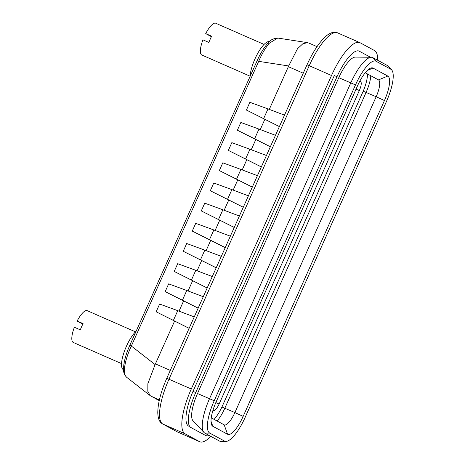 <?xml version="1.0" encoding="UTF-8"?>
<svg xmlns="http://www.w3.org/2000/svg" width="465" height="465" viewBox="0 0 465 465"><rect width="100%" height="100%" fill="white"/><g stroke="black" fill="none" stroke-linecap="round" stroke-linejoin="round"><path stroke-width="0.7" d="M250.106 76.4A22.111 6.591 -66.3 0 1 255.012 58.811A22.111 6.591 -66.3 0 1 269.45 41.617M211.412 36.694L205.71 33.614L211.656 36.224A17.345 5.173 113.7 0 0 210.18 39.275A17.345 5.173 113.7 0 0 208.878 42.431L202.932 39.821A17.345 5.173 -66.3 0 0 201.827 55.021L250.118 76.196M205.71 33.614A17.345 5.173 -66.3 0 1 215.76 23.25L264.05 44.425M123.545 369.692L123.376 369.623A22.111 6.591 -66.3 0 1 126.439 346.233A22.111 6.591 -66.3 0 1 136.123 331.22M82.84 324.117L77.138 321.036L83.084 323.64A17.345 5.173 113.7 0 0 81.608 326.697A17.345 5.173 113.7 0 0 80.311 329.848L74.365 327.244A17.345 5.173 -66.3 0 0 73.261 342.443L121.545 363.618M77.138 321.036A17.345 5.173 -66.3 0 1 87.193 310.672L135.484 331.847M370.489 57.253L359.259 51.185A33.16 9.887 113.7 0 0 359.044 51.074A33.16 9.887 113.7 0 0 336.997 76.731L195.724 392.553A33.16 9.887 113.7 0 0 190.912 427.533L205.675 435.513A33.16 9.887 113.7 0 0 205.89 435.618A33.16 9.887 113.7 0 0 209.128 435.449M371.326 57.259L355.318 57.102A26.36 7.859 113.7 0 0 338.787 77.696L197.515 393.518A26.36 7.859 113.7 0 0 193.039 420.819L204.001 432.485A32.695 9.748 -66.3 0 1 209.552 398.627L350.825 82.805A32.695 9.748 -66.3 0 1 371.326 57.259A32.695 9.748 -66.3 0 1 372.773 57.619L387.537 65.6A32.695 9.748 -66.3 0 1 388.385 66.28L391.652 69.884A30.684 9.149 113.7 0 0 390.85 69.25L376.086 61.27A30.684 9.149 113.7 0 0 355.487 84.909L214.214 400.725A30.684 9.149 113.7 0 0 209.762 433.095L224.525 441.076A30.684 9.149 113.7 0 0 225.949 441.413A30.684 9.149 113.7 0 0 245.125 417.436L386.398 101.614A30.684 9.149 113.7 0 0 391.652 69.884M221.933 407.015L224.804 408.27L366.077 92.448L363.206 91.192M211.255 417.849L224.188 424.841A15.95 4.755 113.7 0 0 224.891 425.016A15.95 4.755 113.7 0 0 234.895 412.554L224.804 408.27A21.256 6.336 -66.3 0 1 217.108 421.011M370.779 75.749A21.256 6.336 -66.3 0 1 366.077 92.448L376.168 96.732A15.95 4.755 113.7 0 0 378.876 80.218A15.95 4.755 113.7 0 0 378.481 79.91L365.263 72.767M387.804 76.062A23.215 6.923 -66.3 0 1 384.433 100.55L243.16 416.373A23.215 6.923 -66.3 0 1 227.571 434.258L212.813 426.277A23.215 6.923 -66.3 0 1 211.453 424.423A23.215 6.923 -66.3 0 1 216.179 401.789L357.457 85.967A23.215 6.923 -66.3 0 1 370.442 68.204A23.215 6.923 -66.3 0 1 373.04 68.082L387.804 76.062L378.481 79.91M225.949 441.413L221.084 441.454A32.695 9.748 -66.3 0 1 219.567 441.093L204.809 433.113A32.695 9.748 -66.3 0 1 204.001 432.485M243.16 416.373L234.895 412.554L376.168 96.732L384.433 100.55M269.34 43.204A3.4 2.354 41.1 0 0 267.369 43.786L267.369 43.786C269.421 40.449 272.874 38.543 277.733 38.054L269.34 43.204C265.486 47.715 261.935 53.76 258.685 61.345L131.339 346.036C127.846 353.522 125.649 360.323 124.754 366.432C123.986 372.413 124.736 376.104 127.009 377.499M124.242 363.775A3.4 2.238 7.8 0 0 123.847 364.612C124.713 358.736 126.689 352.336 129.77 345.414L131.339 346.036L155.095 364.577L174.607 321.053L156.153 311.8L159.629 304.04L177.735 310.661L173.381 320.402L189.133 328.319M333.777 76.696A33.997 10.137 113.7 0 0 333.771 76.696L193.527 390.193A34.015 10.137 113.7 0 0 188.587 426.068M179.037 311.149L183.629 300.878L165.18 291.625L168.65 283.865L186.761 290.486L182.402 300.227L198.16 308.144M188.058 290.974L192.655 280.703L174.206 271.45L177.677 263.69L195.788 270.31L191.429 280.052L207.187 287.969M197.084 270.799L201.682 260.528L183.227 251.274L186.698 243.515L204.809 250.135L200.456 259.877L216.208 267.794M206.111 250.623L210.703 240.353L192.254 231.099L195.724 223.34L213.836 229.96L209.477 239.702L225.234 247.618M215.132 230.448L219.73 220.178L201.281 210.924L204.751 203.164L222.863 209.785L218.504 219.527L234.261 227.443M224.159 210.273L228.757 200.002L210.302 190.749L213.772 182.989L231.884 189.61L227.53 199.351L243.282 207.268M233.186 190.098L237.778 179.827L219.329 170.574L222.799 162.814L240.911 169.434L236.551 179.176L252.309 187.093M242.207 169.923L246.805 159.652L228.356 150.398L231.826 142.639L249.938 149.259L245.578 159.001L261.336 166.918M251.234 149.747L255.831 139.477L237.377 130.223L240.847 122.464L258.959 129.084L254.605 138.826L270.357 146.742M260.261 129.572L264.852 119.302L246.404 110.048L249.874 102.288L267.985 108.909L263.626 118.651L279.384 126.567M269.281 109.397L288.672 65.966L297.524 48.697L302.843 43.78L307.481 42.635L308.934 43.105M279.372 126.596L264.852 119.302M270.345 146.771L255.831 139.477M261.324 166.947L246.805 159.652M252.297 187.122L237.778 179.827M243.271 207.297L228.757 200.002M189.121 328.348L174.607 321.053M198.148 308.173L183.629 300.878M207.175 287.998L192.655 280.703M216.196 267.823L201.682 260.528M225.223 247.647L210.703 240.353M234.25 227.472L219.73 220.178M212.964 410.333L213.406 410.578A8.504 2.534 113.7 0 0 213.464 410.601A8.504 2.534 113.7 0 0 219.12 404.027L359.346 90.53A8.504 2.534 113.7 0 0 360.578 81.561L359.817 81.148M166.778 378.295L191.289 388.978L331.522 75.487L309.219 65.71L168.987 379.202A42.513 12.677 113.7 0 0 162.82 424.045L177.223 431.834L199.52 441.611L185.117 433.828L162.82 424.045A3.4 3.243 118.4 0 1 162.587 423.935C161.047 423.028 157.99 421.11 157.78 412.554C157.926 403.039 160.925 391.623 166.778 378.295L307.01 64.804C310.76 56.48 314.869 49.354 319.356 43.419C325.442 35.817 327.918 34.451 330.975 32.998C333.661 32.033 335.829 31.975 337.48 32.817L359.782 42.6A42.513 12.677 113.7 0 1 360.061 42.733L374.465 50.522A42.513 12.677 113.7 0 1 377.754 60.316M359.782 42.6A42.513 12.677 113.7 0 0 331.522 75.487M191.289 388.978A42.513 12.677 113.7 0 0 185.117 433.828M199.52 441.611A42.513 12.677 113.7 0 0 199.805 441.75A42.513 12.677 113.7 0 0 210.825 436.368M159.222 400.621L150.242 395.68L147.829 391.344L147.858 383.706L155.095 364.577M124.754 366.432A3.4 2.238 7.8 0 1 123.847 364.612L123.847 364.612C123.539 368.948 122.498 372.825 126.579 377.214L150.242 395.68M214.063 419.366A21.256 6.336 113.7 0 0 222.468 405.835L362.7 92.343A21.256 6.336 113.7 0 0 367.414 73.929M218.504 219.527L201.281 210.924M239.37 216.016L222.863 209.785M209.477 239.702L192.254 231.099M230.344 236.191L213.836 229.96M200.456 259.877L183.227 251.274M221.323 256.366L204.809 250.135M191.429 280.052L174.206 271.45M212.296 276.541L195.788 270.31M182.402 300.227L165.18 291.625M203.269 296.717L186.761 290.486M173.381 320.402L156.153 311.8M194.248 316.892L177.735 310.661M227.53 199.351L210.302 190.749M248.397 195.841L231.884 189.61M236.551 179.176L219.329 170.574M257.418 175.665L240.911 169.434M245.578 159.001L228.356 150.398M266.445 155.49L249.938 149.259M254.605 138.826L237.377 130.223M275.472 135.315L258.959 129.084M263.626 118.651L246.404 110.048M284.493 115.14L267.985 108.909M267.369 43.786C263.643 48.162 260.226 53.806 257.122 60.723L258.685 61.345L288.672 65.966M193.01 391.361L195.724 392.553M336.997 76.731L334.294 75.545M214.214 400.725L197.515 393.518M355.487 84.909L338.787 77.696M211.017 421.278L212.813 426.277M373.04 68.082L367.408 70.407M224.188 424.841L227.571 434.258M390.85 69.25L387.537 65.6M219.567 441.093L224.525 441.076M376.086 61.27L372.773 57.619M204.809 433.113L209.762 433.095M303.25 73.208L288.387 66.687M155.444 363.886L170.312 370.407M359.782 81.212L360.578 81.561M159.396 399.853L151.003 396.174M337.48 32.817A42.513 12.677 113.7 0 0 309.219 65.71L307.01 64.804M162.587 423.935L176.996 431.723A3.4 3.243 118.4 0 0 177.223 431.834A42.513 12.677 113.7 0 0 177.502 431.973L199.805 441.75M215.83 402.585L219.12 404.027M356.056 89.088L359.346 90.53M308.702 42.989L317.031 46.645M277.727 38.054L307.481 42.635M176.996 431.723L177.502 431.973M257.122 60.723L129.77 345.414"/></g></svg>
